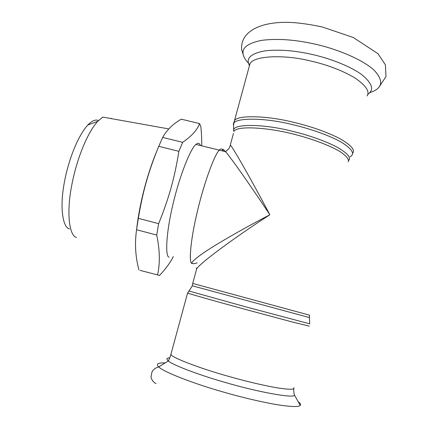 <?xml version="1.0" encoding="UTF-8"?>
<svg xmlns="http://www.w3.org/2000/svg" width="448" height="448" viewBox="0 0 448 448"><rect width="100%" height="100%" fill="white"/><g stroke="black" fill="none" stroke-linecap="round" stroke-linejoin="round"><path stroke-width="0.67" d="M196.207 270.547L196.655 268.946C198.542 264.186 236.018 236.471 269.858 214.766C245.812 227.242 217.851 243.141 203.706 252.756C190.635 261.912 188.434 265.294 197.098 262.909M223.306 151.133L223.054 150.494C222.331 148.602 223.149 148.999 225.506 151.676L225.518 151.682C231.207 158.026 251.754 187.354 269.858 214.766C250.947 179.049 231.022 144.077 230.261 145.191L230.138 145.975M200.424 145.51L200.15 144.866C199.304 142.957 197.904 142.8 195.933 144.407L219.24 150.136C220.926 148.45 222.074 148.54 222.678 150.399L222.869 151.026L222.678 150.399C222.074 148.54 220.926 148.45 219.24 150.136C213.735 155.837 203.286 185.914 197.249 211.999C190.114 241.556 188.608 264.785 192.321 263.418L191.895 263.295C188.53 263.217 190.658 238.689 197.691 210.14C203.683 184.75 213.898 155.596 219.24 150.136L225.506 151.676L228.816 148.786C230.059 146.434 230.535 145.236 230.255 145.191M138.942 269.847C135.402 256.799 134.613 243.432 136.567 229.734L156.738 235.06C159.869 250.174 160.143 263.452 157.567 274.898L140.017 270.379M162.697 137.424C166.673 130.116 172.861 124.029 181.266 119.168L199.573 123.598C197.243 129.959 191.604 136.203 182.661 142.335L162.697 137.424L158.732 146.334L178.886 151.323C174.462 178.405 169.154 197.512 158.648 223.658L138.331 218.338C142.974 190.77 148.372 171.836 158.732 146.334M157.567 274.898L159.516 275.464C165.866 268.682 170.458 262.377 173.309 256.553M201.684 145.818C201.858 140.174 201.572 133.728 200.827 126.493L199.573 123.598M138.331 218.338L136.567 229.734M156.201 152.628C147.028 174.91 139.507 203.633 136.606 229.449M182.661 142.335L178.886 151.323M158.648 223.658L156.738 235.06M195.933 144.407C189.728 149.626 178.937 178.5 173.09 203.806C166.152 232.243 164.97 256.906 169.086 257.197M111.328 118.272L111.67 118.681M76.485 237.418C69.675 236.191 66.209 214.57 71.501 186.558C76.132 161.011 86.643 133.734 97.647 121.369L102.855 117.102L168.818 128.923M98.437 120.546C95.637 119.213 92.092 120.702 87.797 125.02C77.588 136.315 68.135 160.737 64.114 183.702C59.534 208.863 63.134 227.982 69.552 228.878M348.225 161.806C349.194 159.387 346.534 156.033 340.25 151.749C330.73 145.93 313.891 139.541 297.522 135.156C269.959 127.439 236.589 125.322 234.013 131.376L233.699 130.917C231.118 123.81 261.828 123.424 291.771 131.124C308.997 135.251 324.022 140.549 336.851 147.017C347.626 153.244 351.501 157.78 348.482 160.63M230.261 145.191L233.453 133.437M350.028 156.811C355.146 154.101 352.464 149.358 341.981 142.593C330.786 135.929 310.57 128.85 293.334 124.813C262.455 116.894 230.832 117.622 233.514 125.154L233.52 125.35M233.778 122.735L234.405 120.943C236.566 114.8 266.778 115.494 293.95 122.382C311.287 126.504 326.542 131.891 339.713 138.55C350.946 145.029 355.292 149.878 352.75 153.098M249.043 67.133L249.866 64.103C252.599 55.877 283.153 54.191 310.083 60.85C327.292 64.742 342.289 70.47 355.079 78.036C365.932 85.546 369.942 91.515 367.102 95.956M249.76 64.49L249.262 64.014L249.698 64.725M248.438 63.19C245.269 59.836 243.499 56.778 243.135 54.029C241.864 47.74 247.985 43.193 261.503 40.37C276.965 38.399 294.465 39.575 314.003 43.904C337.322 48.888 364.302 60.29 374.741 70.885C384.076 81.301 382.379 88.575 369.639 92.708M249.413 65.766L248.304 62.429C247.302 56.98 252.868 53.116 265.009 50.837C278.824 49.308 294.381 50.473 311.668 54.348C330.019 58.363 351.327 66.623 362.32 75.074C372.467 83.692 374.27 90.121 367.724 94.371M192.304 285.785L309.439 317.587L309.725 323.82L245.616 306.807L189.073 291.038L192.315 285.762L192.702 283.478M309.635 315.19L192.707 283.433L196.633 268.985M188.849 290.853L189.146 290.914M187.914 293.003L187.583 293.048C187.964 293.451 217.056 301.689 244.95 309.288L293.07 322.196L309.282 326.116M171.186 353.338L170.918 354.318C170.638 357.14 199.298 368.178 227.45 376.04C245.302 381.147 261.626 385.045 276.427 387.733C289.313 389.749 295.109 389.743 293.804 387.705M165.172 362.908C161.851 362.807 159.611 363.02 158.446 363.546C156.923 364.134 157.018 365.254 158.738 366.906C163.234 371.846 193.984 383.729 222.746 391.866C241.242 397.219 258.77 401.402 275.335 404.41C290.534 406.862 298.844 407.182 300.255 405.356C301 404.538 300.317 403.323 298.2 401.716M169.87 357.706L167.765 358.126C166.499 358.596 166.695 359.531 168.342 360.937C172.749 365.137 200.239 375.396 225.613 382.547C257.264 391.922 294.134 398.597 294.526 395.22L294.045 393.254M196.297 267.971L196.65 268.946M233.699 130.917L233.514 125.154L234.405 120.943L249.407 65.8M243.824 56.521L241.634 49.683C240.094 29.602 264.684 20.21 295.182 22.73C304.13 23.565 313.214 24.993 322.437 27.031L353.22 37.47L377.944 53.665L385.381 64.814L386.002 76.552L379.204 86.834M309.467 315.157L309.439 317.587M189.073 291.038L187.583 293.048L170.918 354.318C169.574 359.453 168.174 360.696 168.342 360.937L158.738 366.906C155.075 368.026 152.802 369.813 151.917 372.266L151.06 376.622C150.819 378.342 153.406 382.883 156.072 383.477M293.698 388.595C293.647 393.719 294.594 394.834 294.526 395.22L300.255 405.356M97.647 121.369L87.797 125.02"/></g></svg>
